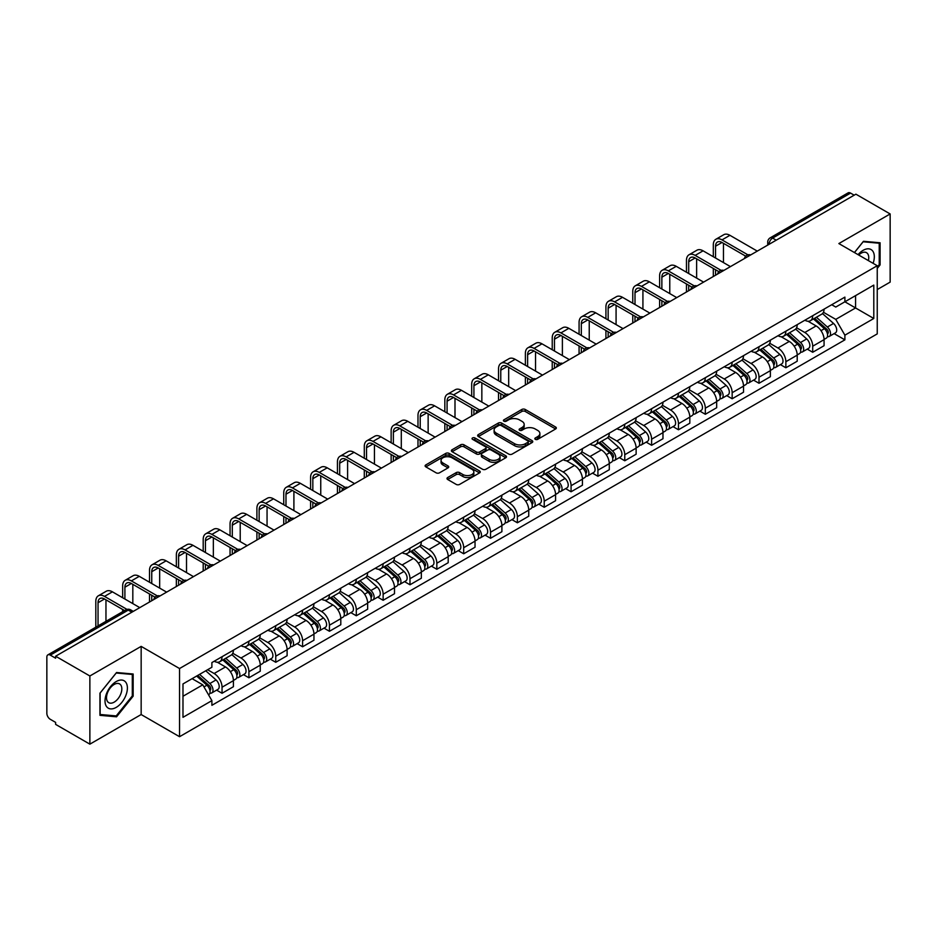 <?xml version="1.0" encoding="UTF-8"?>
<svg xmlns="http://www.w3.org/2000/svg" width="937" height="937" viewBox="0 0 937 937"><rect width="100%" height="100%" fill="white"/><g stroke="black" fill="none" stroke-linecap="round" stroke-linejoin="round"><path stroke-width="1.41" d="M535.32 439.336A1.675 0.96 0 0 0 537.686 439.336L555.641 428.97A2.389 1.382 0 0 0 556.332 427.998A2.389 1.382 0 0 0 555.641 427.026L525.235 409.469A2.389 1.382 0 0 0 521.85 409.469L503.907 419.835A1.675 0.96 0 0 0 503.415 420.514A1.675 0.96 0 0 0 503.907 421.193A1.675 0.96 0 0 0 506.273 421.193L508.592 419.858A7.648 4.416 0 0 1 519.403 419.858L521.932 421.322A7.648 4.416 0 0 1 524.181 424.438A7.648 4.416 0 0 1 521.932 427.565L519.613 428.9A1.675 0.96 0 0 0 519.121 429.579A1.675 0.96 0 0 0 519.613 430.27A1.675 0.96 0 0 0 521.979 430.27L524.298 428.923A7.648 4.416 0 0 1 535.109 428.923L537.651 430.388A7.648 4.416 0 0 1 539.888 433.515A7.648 4.416 0 0 1 537.651 436.63L535.32 437.977A1.675 0.96 0 0 0 534.84 438.657A1.675 0.96 0 0 0 535.32 439.336L535.32 437.977M447.687 477.542A2.389 1.382 0 0 0 446.996 478.514A2.389 1.382 0 0 0 447.687 479.498L456.225 484.417A2.389 1.382 0 0 0 459.598 484.417L479.533 472.916A2.389 1.382 0 0 0 480.236 471.932A2.389 1.382 0 0 0 479.533 470.96L449.128 453.403A2.389 1.382 0 0 0 445.754 453.403L425.82 464.916A2.389 1.382 0 0 0 425.117 465.888A2.389 1.382 0 0 0 425.82 466.86L436.115 472.81A2.389 1.382 0 0 0 439.5 472.81L448.027 467.891A2.389 1.382 0 0 0 448.729 466.919A2.389 1.382 0 0 0 448.027 465.935L442.92 462.983A6.395 3.689 0 0 1 441.046 460.383A6.395 3.689 0 0 1 444.993 456.975A6.395 3.689 0 0 1 451.962 457.771L471.979 469.332A6.395 3.689 0 0 1 473.853 471.932A6.395 3.689 0 0 1 469.905 475.34A6.395 3.689 0 0 1 462.937 474.544L459.598 472.623A2.389 1.382 0 0 0 456.225 472.623L447.687 477.542L447.687 479.498L456.225 474.602L456.225 472.623M179.541 668.538L141.159 646.378L89.87 675.987L55.623 656.216L855.903 194.182L890.15 213.952L838.861 243.561L877.243 265.721L179.541 668.538L179.541 736.705L877.243 333.888L877.243 265.721M508.756 454.094A2.389 1.382 0 0 0 512.141 454.094L532.075 442.58A2.389 1.382 0 0 0 532.766 441.608A2.389 1.382 0 0 0 532.075 440.624L501.67 423.079A2.389 1.382 0 0 0 498.285 423.079L478.35 434.581A2.389 1.382 0 0 0 477.647 435.553A2.389 1.382 0 0 0 478.35 436.537L508.756 454.094M473.197 439.699A1.675 0.96 0 0 1 474.895 439.933L474.895 437.942L505.804 455.792A2.389 1.382 0 0 1 506.507 456.776A2.389 1.382 0 0 1 505.804 457.748L485.87 469.25A2.389 1.382 0 0 1 482.496 469.25L452.079 451.704L460.617 446.808L460.617 444.817L452.079 449.748A2.389 1.382 0 0 0 451.388 450.72A2.389 1.382 0 0 0 452.079 451.704L452.079 449.748M460.617 446.808A2.389 1.382 0 0 1 463.991 446.808L463.991 444.817A2.389 1.382 0 0 0 460.617 444.817M463.991 444.817L476.324 451.939A2.389 1.382 0 0 0 479.709 451.939L485.366 448.671A2.389 1.382 0 0 0 486.057 447.699A2.389 1.382 0 0 0 485.366 446.726L472.529 439.312A1.675 0.96 0 0 1 472.037 438.633A1.675 0.96 0 0 1 473.068 437.743A1.675 0.96 0 0 1 474.895 437.942M89.87 675.987L89.87 744.154L55.623 724.383L55.623 722.392L50.293 719.311A4.872 2.811 -120 0 1 46.85 713.35L46.85 657.106A4.872 2.811 -120 0 1 47.857 654.881L125.816 609.87A4.872 2.811 60 0 1 128.252 610.116L50.293 655.127A4.872 2.811 -120 0 0 47.857 654.881M877.243 289.568L890.15 282.119L890.15 213.952M89.87 744.154L141.159 714.544L179.541 736.705M55.623 656.216L55.623 658.207L50.293 655.127M776.223 240.188L772.603 238.103A4.872 2.811 60 0 0 770.167 237.857L848.137 192.846A4.872 2.811 60 0 1 850.562 193.092L772.603 238.103A4.872 2.811 120 0 0 769.16 244.065L769.16 244.264M854.181 195.177L850.562 193.092M812.707 315.699A11.197 6.465 60 0 1 810.388 320.723L821.749 314.164A11.197 6.465 -120 0 0 824.068 309.14M796.579 327.763L804.789 332.494A11.197 6.465 60 0 1 812.707 346.21L824.068 339.651A11.197 6.465 -120 0 0 816.15 325.935L808.01 321.239M824.068 339.651L824.068 345.706L812.707 352.265L807.261 349.126M810.388 320.723A11.197 6.465 60 0 1 804.871 320.22M812.707 346.21L812.707 352.265M785.85 331.206A11.197 6.465 60 0 1 783.543 336.231L794.892 329.672A11.197 6.465 -120 0 0 797.211 324.647M780.416 364.622L785.862 367.772L797.211 361.213L797.211 355.146A11.197 6.465 -120 0 0 789.294 341.443L781.165 336.746M783.543 336.231A11.197 6.465 60 0 1 778.026 335.727M769.734 343.258L777.944 347.99A11.197 6.465 60 0 1 785.862 361.705L785.862 367.772M759.005 346.702A11.197 6.465 60 0 1 756.686 351.726L768.047 345.167A11.197 6.465 -120 0 0 770.366 340.143M753.559 380.129L759.005 383.268L770.366 376.709L770.366 370.654A11.197 6.465 -120 0 0 762.449 356.938L754.32 352.242M756.686 351.726A11.197 6.465 60 0 1 751.181 351.223M742.889 358.754L751.087 363.497A11.197 6.465 60 0 1 759.005 377.213L759.005 383.268M732.16 362.209A11.197 6.465 60 0 1 729.841 367.234L741.202 360.675A11.197 6.465 -120 0 0 743.521 355.65M726.714 395.625L732.16 398.764L743.521 392.216L743.521 386.149A11.197 6.465 -120 0 0 735.604 372.434L727.475 367.749M729.841 367.234A11.197 6.465 60 0 1 724.324 366.718M716.044 374.261L724.242 378.993A11.197 6.465 60 0 1 732.16 392.708L732.16 398.764M705.315 377.705A11.197 6.465 60 0 1 702.996 382.729L714.357 376.17A11.197 6.465 -120 0 0 716.676 371.146M699.869 411.12L705.315 414.271L716.676 407.712L716.676 401.645A11.197 6.465 -120 0 0 708.759 387.941L700.63 383.245M702.996 382.729A11.197 6.465 60 0 1 697.479 382.226M689.187 389.757L697.397 394.5A11.197 6.465 60 0 1 705.315 408.204L705.315 414.271M678.458 393.2A11.197 6.465 60 0 1 676.151 398.225L687.5 391.678A11.197 6.465 -120 0 0 689.819 386.641M673.024 426.628L678.47 429.767L689.819 423.208L689.819 417.152A11.197 6.465 -120 0 0 681.902 403.437L673.773 398.74M676.151 398.225A11.197 6.465 60 0 1 670.634 397.721M662.342 405.264L670.552 409.996A11.197 6.465 60 0 1 678.47 423.711L678.47 429.767M651.613 408.708A11.197 6.465 60 0 1 649.294 413.732L660.655 407.173A11.197 6.465 -120 0 0 662.974 402.149M646.167 442.123L651.613 445.274L662.974 438.715L662.974 432.648A11.197 6.465 -120 0 0 655.057 418.944L646.928 414.248M649.294 413.732A11.197 6.465 60 0 1 643.789 413.229M635.497 420.76L643.696 425.492A11.197 6.465 60 0 1 651.613 439.207L651.613 445.274M624.768 424.203A11.197 6.465 60 0 1 622.449 429.228L633.81 422.669A11.197 6.465 -120 0 0 636.129 417.644M619.322 457.631L624.768 460.77L636.129 454.211L636.129 448.155A11.197 6.465 -120 0 0 628.212 434.44L620.083 429.743M622.449 429.228A11.197 6.465 60 0 1 616.933 428.724M608.652 436.267L616.851 440.999A11.197 6.465 60 0 1 624.768 454.714L624.768 460.77M597.923 439.711A11.197 6.465 60 0 1 595.604 444.735L606.965 438.176A11.197 6.465 -120 0 0 609.284 433.152M592.477 473.126L597.923 476.277L609.284 469.718L609.284 463.651A11.197 6.465 -120 0 0 601.367 449.936L593.238 445.251M595.604 444.735A11.197 6.465 60 0 1 590.087 444.232M581.795 451.763L590.005 456.495A11.197 6.465 60 0 1 597.923 470.21L597.923 476.277M571.078 455.206A11.197 6.465 60 0 1 568.759 460.231L580.108 453.672A11.197 6.465 -120 0 0 582.427 448.647M565.632 488.634L571.078 491.773L582.427 485.214L582.427 479.158A11.197 6.465 -120 0 0 574.51 465.443L566.381 460.746M568.759 460.231A11.197 6.465 60 0 1 563.242 459.727M554.95 467.258L563.16 472.002A11.197 6.465 60 0 1 571.078 485.706L571.078 491.773M544.221 470.702A11.197 6.465 60 0 1 541.902 475.738L553.263 469.179A11.197 6.465 -120 0 0 555.582 464.155M538.775 504.129L544.221 507.268L555.582 500.709L555.582 494.654A11.197 6.465 -120 0 0 547.665 480.939L539.536 476.242M541.902 475.738A11.197 6.465 60 0 1 536.397 475.223M528.105 482.766L536.304 487.498A11.197 6.465 60 0 1 544.221 501.213L544.221 507.268M517.376 486.209A11.197 6.465 60 0 1 515.057 491.234L526.418 484.675A11.197 6.465 -120 0 0 528.737 479.65M511.93 519.625L517.376 522.776L528.737 516.217L528.737 510.15A11.197 6.465 -120 0 0 520.82 496.446L512.691 491.749M515.057 491.234A11.197 6.465 60 0 1 509.552 490.73M501.26 498.261L509.459 503.005A11.197 6.465 60 0 1 517.376 516.709L517.376 522.776M490.531 501.705A11.197 6.465 60 0 1 488.212 506.73L499.573 500.171A11.197 6.465 -120 0 0 501.892 495.146M485.085 535.132L490.531 538.271L501.892 531.712L501.892 525.657A11.197 6.465 -120 0 0 493.975 511.942L485.846 507.245M488.212 506.73A11.197 6.465 60 0 1 482.696 506.226M474.403 513.769L482.614 518.501A11.197 6.465 60 0 1 490.531 532.216L490.531 538.271M463.686 517.212A11.197 6.465 60 0 1 461.367 522.237L472.716 515.678A11.197 6.465 -120 0 0 475.036 510.653M458.24 550.628L463.686 553.779L475.036 547.22L475.036 541.153A11.197 6.465 -120 0 0 467.118 527.437L458.989 522.752M461.367 522.237A11.197 6.465 60 0 1 455.85 521.733M447.558 529.264L455.769 533.996A11.197 6.465 60 0 1 463.686 547.712L463.686 553.779M436.829 532.708A11.197 6.465 60 0 1 434.51 537.733L445.871 531.174A11.197 6.465 -120 0 0 448.191 526.149M431.383 566.135L436.829 569.274L448.191 562.715L448.191 556.66A11.197 6.465 -120 0 0 440.273 542.945L432.144 538.248M434.51 537.733A11.197 6.465 60 0 1 429.005 537.229M420.713 544.76L428.912 549.504A11.197 6.465 60 0 1 436.829 563.219L436.829 569.274M409.984 548.215A11.197 6.465 60 0 1 407.665 553.24L419.026 546.681A11.197 6.465 -120 0 0 421.345 541.656M404.538 581.631L409.984 584.77L421.345 578.223L421.345 572.156A11.197 6.465 -120 0 0 413.428 558.44L405.299 553.755M407.665 553.24A11.197 6.465 60 0 1 402.16 552.725M393.868 560.267L402.067 564.999A11.197 6.465 60 0 1 409.984 578.715L409.984 584.77M383.139 563.711A11.197 6.465 60 0 1 380.82 568.736L392.181 562.177A11.197 6.465 -120 0 0 394.5 557.152M377.693 597.127L383.139 600.277L394.5 593.718L394.5 587.651A11.197 6.465 -120 0 0 386.583 573.948L378.454 569.251M380.82 568.736A11.197 6.465 60 0 1 375.304 568.232M367.011 575.763L375.222 580.507A11.197 6.465 60 0 1 383.139 594.21L383.139 600.277M356.294 579.207A11.197 6.465 60 0 1 353.975 584.231L365.325 577.684A11.197 6.465 -120 0 0 367.644 572.648M350.848 612.634L356.294 615.773L367.644 609.214L367.644 603.159A11.197 6.465 -120 0 0 359.726 589.443L351.598 584.747M353.975 584.231A11.197 6.465 60 0 1 348.459 583.728M340.166 591.27L348.377 596.002A11.197 6.465 60 0 1 356.294 609.718L356.294 615.773M329.437 594.714A11.197 6.465 60 0 1 327.118 599.739L338.48 593.18A11.197 6.465 -120 0 0 340.799 588.155M323.991 628.13L329.437 631.28L340.799 624.721L340.799 618.654A11.197 6.465 -120 0 0 332.881 604.951L324.752 600.254M327.118 599.739A11.197 6.465 60 0 1 321.614 599.235M313.321 606.766L321.52 611.498A11.197 6.465 60 0 1 329.437 625.213L329.437 631.28M302.592 610.21A11.197 6.465 60 0 1 300.273 615.234L311.634 608.675A11.197 6.465 -120 0 0 313.954 603.651M297.146 643.637L302.592 646.776L313.954 640.217L313.954 634.162A11.197 6.465 -120 0 0 306.036 620.446L297.907 615.75M300.273 615.234A11.197 6.465 60 0 1 294.768 614.731M286.476 622.262L294.675 627.005A11.197 6.465 60 0 1 302.592 640.721L302.592 646.776M275.747 625.717A11.197 6.465 60 0 1 273.428 630.742L284.789 624.183A11.197 6.465 -120 0 0 287.109 619.158M270.301 659.133L275.747 662.283L287.109 655.724L287.109 649.657A11.197 6.465 -120 0 0 279.191 635.942L271.062 631.257M273.428 630.742A11.197 6.465 60 0 1 267.912 630.238M259.631 637.769L267.83 642.501A11.197 6.465 60 0 1 275.747 656.216L275.747 662.283M248.902 641.213A11.197 6.465 60 0 1 246.583 646.237L257.933 639.678A11.197 6.465 -120 0 0 260.252 634.654M243.456 674.628L248.902 677.779L260.252 671.22L260.252 665.165A11.197 6.465 -120 0 0 252.334 651.449L244.206 646.753M246.583 646.237A11.197 6.465 60 0 1 241.067 645.734M232.774 653.265L240.985 658.008A11.197 6.465 60 0 1 248.902 671.712L248.902 677.779M222.046 656.708A11.197 6.465 60 0 1 219.726 661.745L231.088 655.186A11.197 6.465 -120 0 0 233.407 650.161M216.599 690.136L222.046 693.275L233.407 686.716L233.407 680.66A11.197 6.465 -120 0 0 225.489 666.945L217.361 662.248M219.726 661.745A11.197 6.465 60 0 1 214.222 661.229M207.592 669.732L214.128 673.504A11.197 6.465 60 0 1 222.046 687.219L222.046 693.275M831.716 304.724L835.769 307.055L873.799 285.094L855.563 295.635L855.563 307.957L835.769 319.376L823.436 312.255M182.984 696.261L202.779 684.83L211.891 700.63L182.984 717.32L182.984 683.94L211.891 667.249L211.891 662.576L844.893 297.123L844.893 301.796L873.799 318.486L844.893 335.177L835.769 319.376M873.799 285.094L873.799 318.486M211.891 700.63L211.891 705.303L844.893 339.85L844.893 335.177M877.243 268.45L880.077 264.925L880.077 242.777L863.469 241.289L854.427 252.545M141.159 646.378L141.159 714.544M99.943 715.329L116.551 716.817L133.159 696.156L133.159 674.008L116.551 672.52L99.943 693.181L99.943 715.329M202.779 684.83L192.108 678.669M834.106 333.619L844.893 339.85M879.222 264.421L880.077 264.925M114.794 715.798L116.551 716.817M132.304 695.652L133.159 696.156M535.987 439.57L537.651 438.621A7.648 4.416 0 0 0 539.888 435.494L539.888 433.515M524.181 424.438L524.181 426.429A7.648 4.416 0 0 1 521.932 429.544L520.281 430.505M555.606 428.994L525.235 411.46A2.389 1.382 0 0 0 521.85 411.46L504.574 421.427M532.04 442.604L501.67 425.058A2.389 1.382 0 0 0 498.285 425.058L478.385 436.548M527.847 442.287A1.675 0.96 0 0 0 528.339 441.608A1.675 0.96 0 0 0 527.847 440.917L501.154 425.515A1.675 0.96 0 0 0 498.789 425.515L496.341 426.921A7.648 4.416 0 0 0 494.104 430.048A7.648 4.416 0 0 0 496.341 433.163L514.589 443.705A7.648 4.416 0 0 0 525.399 443.705L527.847 442.287L527.847 444.279A1.675 0.96 0 0 0 528.339 443.588L528.339 441.608M494.104 430.048L494.104 432.039A7.648 4.416 0 0 0 496.341 435.155L496.341 433.163M527.847 444.279L525.399 445.684A7.648 4.416 0 0 1 514.589 445.684L496.341 435.155M463.991 446.808L476.324 453.93A2.389 1.382 0 0 0 479.709 453.93L485.366 450.662A2.389 1.382 0 0 0 486.057 449.69L486.057 447.699M474.895 439.933L505.769 457.76M489.126 459.329A6.395 3.689 0 0 0 496.083 460.126A6.395 3.689 0 0 0 500.03 456.717A6.395 3.689 0 0 0 498.156 454.117L491.105 450.041A2.389 1.382 0 0 0 487.732 450.041L482.063 453.309A2.389 1.382 0 0 0 481.372 454.281A2.389 1.382 0 0 0 482.063 455.253L489.126 459.329L489.126 461.32A6.395 3.689 0 0 0 496.083 462.117A6.395 3.689 0 0 0 500.03 458.708L500.03 456.717M481.372 454.281L481.372 456.272A2.389 1.382 0 0 0 482.063 457.244L482.063 455.253M489.126 461.32L482.063 457.244M473.853 471.932L473.853 473.923A6.395 3.689 0 0 1 469.905 477.331A6.395 3.689 0 0 1 462.937 476.535L459.598 474.602A2.389 1.382 0 0 0 456.225 474.602M441.046 460.383L441.046 462.363A6.395 3.689 0 0 0 442.92 464.975L442.92 462.983M448.027 465.935L448.027 467.891L442.92 464.975M479.498 472.927L449.128 455.394A2.389 1.382 0 0 0 445.754 455.394L425.843 466.884M813.48 318.943L824.419 328.7A6.09 3.514 60 0 1 826.329 338.116L824.056 339.428M813.773 319.201L818.915 322.176M814.581 318.299L826.762 329.168A2.916 1.687 60 0 1 827.676 333.677A2.916 1.687 60 0 1 827.406 333.783M816.408 317.256L827.348 327.013A6.09 3.514 60 0 1 829.257 336.418A6.09 3.514 60 0 1 827.418 336.617M822.51 313.59L833.543 323.441A6.09 3.514 60 0 1 835.453 332.846L829.257 336.418M715.552 258.026L715.552 246.197A9.124 5.271 60 0 1 717.437 242.015A9.124 5.271 60 0 1 722.005 242.472L745.711 256.164M757.283 251.116L729.923 235.316A12.286 7.098 -120 0 0 723.774 234.707L715.856 239.275A12.286 7.098 -120 0 0 713.315 244.908L713.315 256.726M747.937 254.864L722.005 239.884A12.286 7.098 -120 0 0 715.856 239.275M713.315 268.45L713.315 276.509M715.552 275.209L715.552 269.751M723.469 262.594L723.469 243.315M786.635 334.439L797.574 344.207A6.09 3.514 60 0 1 799.484 353.612L797.211 354.924M786.928 334.696L792.07 337.671M787.736 333.806L799.905 344.664A2.916 1.687 60 0 1 800.83 349.185A2.916 1.687 60 0 1 800.561 349.29M789.563 332.752L800.503 342.509A6.09 3.514 60 0 1 802.412 351.925A6.09 3.514 60 0 1 800.573 352.113M795.654 329.086L806.698 338.936A6.09 3.514 60 0 1 808.608 348.341L802.412 351.925M759.79 349.946L770.729 359.703A6.09 3.514 60 0 1 772.638 369.108L770.366 370.42M760.071 350.204L765.224 353.179M760.891 349.302L773.06 360.171A2.916 1.687 60 0 1 773.974 364.68A2.916 1.687 60 0 1 773.716 364.786M762.706 348.248L773.646 358.016A6.09 3.514 60 0 1 775.555 367.421A6.09 3.514 60 0 1 773.728 367.62M768.808 344.593L779.842 354.432A6.09 3.514 60 0 1 781.751 363.849L775.555 367.421M873.108 263.332A15.824 9.136 120 0 0 872.815 251.186A15.824 9.136 120 0 0 858.058 254.653M868.376 260.603A10.834 6.254 120 0 0 867.721 253.81A10.834 6.254 120 0 0 866.514 252.685A10.834 6.254 120 0 0 858.714 255.028M854.462 252.568L863.129 241.781L879.222 243.222L879.222 264.679L877.243 267.139M878.156 242.601L879.222 243.222M125.898 682.417A15.824 9.136 120 0 0 110.613 686.516A15.824 9.136 120 0 0 106.513 706.521A15.824 9.136 120 0 0 121.798 702.434A15.824 9.136 120 0 0 125.898 682.417M120.803 685.041A10.834 6.254 120 0 0 119.585 683.916A10.834 6.254 120 0 0 109.512 688.976A10.834 6.254 120 0 0 107.532 701.544A10.834 6.254 120 0 0 108.751 702.68A10.834 6.254 120 0 0 118.835 697.62A10.834 6.254 120 0 0 120.803 685.041M116.211 715.927L100.118 714.486L100.118 693.029L116.211 673.012L132.304 674.453L132.304 695.91L116.211 715.927M131.227 673.832L132.304 674.453M688.707 273.522L688.707 261.704A9.124 5.271 60 0 1 690.592 257.523A9.124 5.271 60 0 1 695.16 257.968L718.866 271.66M730.438 266.612L703.078 250.823A12.286 7.098 -120 0 0 696.929 250.214L689.011 254.782A12.286 7.098 -120 0 0 686.47 260.404L686.47 272.234M721.092 270.36L695.16 255.391A12.286 7.098 -120 0 0 689.011 254.782M686.47 283.958L686.47 292.004M688.707 290.716L688.707 285.246M696.624 278.09L696.624 258.811M661.862 289.018L661.862 277.2A9.124 5.271 60 0 1 663.747 273.018A9.124 5.271 60 0 1 668.315 273.475L692.021 287.167M703.593 282.119L676.233 266.319A12.286 7.098 -120 0 0 670.084 265.71L662.166 270.278A12.286 7.098 -120 0 0 659.625 275.911L659.625 287.729M694.247 285.867L668.315 270.887A12.286 7.098 -120 0 0 662.166 270.278M659.625 299.453L659.625 307.5M661.862 306.212L661.862 300.754M669.768 293.597L669.768 274.318M732.933 365.442L743.873 375.21A6.09 3.514 60 0 1 745.782 384.615L743.521 385.927M733.226 365.699L738.379 368.674M734.046 364.809L746.215 375.667A2.916 1.687 60 0 1 747.129 380.188A2.916 1.687 60 0 1 746.859 380.293M735.861 363.755L746.801 373.512A6.09 3.514 60 0 1 748.71 382.928A6.09 3.514 60 0 1 746.871 383.116M741.963 360.089L752.997 369.939A6.09 3.514 60 0 1 754.906 379.344L748.71 382.928M706.088 380.937L717.028 390.706A6.09 3.514 60 0 1 718.937 400.111L716.664 401.423M706.381 381.207L711.523 384.17M707.189 380.305L719.37 391.174A2.916 1.687 60 0 1 720.284 395.683A2.916 1.687 60 0 1 720.014 395.789M709.016 379.251L719.956 389.019A6.09 3.514 60 0 1 721.865 398.424A6.09 3.514 60 0 1 720.026 398.623M715.118 375.596L726.152 385.435A6.09 3.514 60 0 1 728.061 394.852L721.865 398.424M679.243 396.445L690.182 406.201A6.09 3.514 60 0 1 692.092 415.618L689.819 416.93M679.536 396.702L684.678 399.677M680.344 395.801L692.513 406.67A2.916 1.687 60 0 1 693.439 411.191A2.916 1.687 60 0 1 693.169 411.296M682.171 394.758L693.111 404.515A6.09 3.514 60 0 1 695.02 413.92A6.09 3.514 60 0 1 693.181 414.119M688.262 391.092L699.307 400.942A6.09 3.514 60 0 1 701.216 410.347L695.02 413.92M635.005 304.525L635.005 292.695A9.124 5.271 60 0 1 636.902 288.526A9.124 5.271 60 0 1 641.458 288.971L665.176 302.663M676.748 297.615L649.376 281.814A12.286 7.098 -120 0 0 643.239 281.205L635.321 285.785A12.286 7.098 -120 0 0 632.768 291.407L632.768 303.237M667.39 301.363L641.458 286.394A12.286 7.098 -120 0 0 635.321 285.785M632.768 314.961L632.768 323.007M635.005 321.707L635.005 316.249M642.923 309.093L642.923 289.814M608.16 320.021L608.16 308.203A9.124 5.271 60 0 1 610.046 304.021A9.124 5.271 60 0 1 614.613 304.478L638.32 318.158M649.891 313.122L622.531 297.322A12.286 7.098 -120 0 0 616.382 296.713L608.464 301.281A12.286 7.098 -120 0 0 605.923 306.903L605.923 318.732M640.545 316.858L614.613 301.89A12.286 7.098 -120 0 0 608.464 301.281M605.923 330.456L605.923 338.503M608.16 337.215L608.16 331.745M616.077 324.6L616.077 305.321M581.315 335.528L581.315 323.698A9.124 5.271 60 0 1 583.201 319.517A9.124 5.271 60 0 1 587.768 319.974L611.474 333.666M623.046 328.618L595.686 312.817A12.286 7.098 -120 0 0 589.537 312.208L581.619 316.788A12.286 7.098 -120 0 0 579.078 322.41L579.078 334.228M613.7 332.366L587.768 317.385A12.286 7.098 -120 0 0 581.619 316.788M579.078 345.952L579.078 354.01M581.315 352.71L581.315 347.252M589.232 340.096L589.232 320.817M652.398 411.94L663.337 421.709A6.09 3.514 60 0 1 665.247 431.114L662.974 432.425M652.679 412.198L657.833 415.173M653.499 411.308L665.668 422.165A2.916 1.687 60 0 1 666.582 426.686A2.916 1.687 60 0 1 666.324 426.792M655.314 410.254L666.254 420.022A6.09 3.514 60 0 1 668.175 429.427A6.09 3.514 60 0 1 666.336 429.626M661.417 406.588L672.45 416.438A6.09 3.514 60 0 1 674.359 425.843L668.175 429.427M554.47 351.024L554.47 339.206A9.124 5.271 60 0 1 556.355 335.024A9.124 5.271 60 0 1 560.923 335.469L584.629 349.161M596.201 344.125L568.841 328.325A12.286 7.098 -120 0 0 562.692 327.716L554.774 332.284A12.286 7.098 -120 0 0 552.233 337.906L552.233 349.735M586.855 347.861L560.923 332.893A12.286 7.098 -120 0 0 554.774 332.284M552.233 361.459L552.233 369.506M554.47 368.218L554.47 362.748M562.387 355.591L562.387 336.324M625.541 427.448L636.481 437.204A6.09 3.514 60 0 1 638.39 446.621L636.129 447.921M625.834 427.705L630.988 430.68M626.654 426.803L638.823 437.673A2.916 1.687 60 0 1 639.737 442.182A2.916 1.687 60 0 1 639.467 442.287M628.469 425.749L639.409 435.518A6.09 3.514 60 0 1 641.318 444.923A6.09 3.514 60 0 1 639.479 445.122M634.572 422.095L645.605 431.945A6.09 3.514 60 0 1 647.514 441.35L641.318 444.923M527.613 366.531L527.613 354.701A9.124 5.271 60 0 1 529.51 350.52A9.124 5.271 60 0 1 534.067 350.977L557.784 364.669M569.356 359.621L541.984 343.82A12.286 7.098 -120 0 0 535.847 343.211L527.929 347.779A12.286 7.098 -120 0 0 525.376 353.413L525.376 365.231M559.998 363.369L534.067 348.388A12.286 7.098 -120 0 0 527.929 347.779M525.376 376.955L525.376 385.002M527.613 383.713L527.613 378.255M535.531 371.099L535.531 351.82M598.696 442.943L609.636 452.712A6.09 3.514 60 0 1 611.545 462.117L609.273 463.428M598.989 443.201L604.131 446.176M599.797 442.311L611.978 453.168A2.916 1.687 60 0 1 612.892 457.689A2.916 1.687 60 0 1 612.622 457.795M601.624 441.257L612.564 451.013A6.09 3.514 60 0 1 614.473 460.43A6.09 3.514 60 0 1 612.634 460.617M607.726 437.591L618.76 447.441A6.09 3.514 60 0 1 620.669 456.846L614.473 460.43M500.768 382.027L500.768 370.197A9.124 5.271 60 0 1 502.654 366.027A9.124 5.271 60 0 1 507.222 366.472L530.928 380.164M542.5 375.116L515.139 359.316A12.286 7.098 -120 0 0 508.99 358.719L501.072 363.287A12.286 7.098 -120 0 0 498.531 368.909L498.531 380.738M533.153 378.864L507.222 363.896A12.286 7.098 -120 0 0 501.072 363.287M498.531 392.462L498.531 400.509M500.768 399.221L500.768 393.751M508.686 386.594L508.686 367.316M571.851 458.451L582.791 468.207A6.09 3.514 60 0 1 584.7 477.612L582.427 478.924M572.144 458.708L577.286 461.672M572.952 457.806L585.121 468.676A2.916 1.687 60 0 1 586.047 473.185A2.916 1.687 60 0 1 585.777 473.29M574.779 456.752L585.719 466.521A6.09 3.514 60 0 1 587.628 475.926A6.09 3.514 60 0 1 585.789 476.125M580.87 453.098L591.915 462.937A6.09 3.514 60 0 1 593.824 472.353L587.628 475.926M473.923 397.522L473.923 385.704A9.124 5.271 60 0 1 475.809 381.523A9.124 5.271 60 0 1 480.376 381.98L504.083 395.66M515.655 390.624L488.294 374.823A12.286 7.098 -120 0 0 482.145 374.214L474.227 378.782A12.286 7.098 -120 0 0 471.686 384.416L471.686 396.234M506.308 394.36L480.376 379.391A12.286 7.098 -120 0 0 474.227 378.782M471.686 407.958L471.686 416.005M473.923 414.716L473.923 409.246M481.841 402.102L481.841 382.823M545.006 473.946L555.946 483.703A6.09 3.514 60 0 1 557.855 493.12L555.582 494.431M545.287 474.204L550.441 477.179M546.107 473.314L558.276 484.171A2.916 1.687 60 0 1 559.19 488.692A2.916 1.687 60 0 1 558.932 488.798M547.922 472.26L558.862 482.016A6.09 3.514 60 0 1 560.783 491.433A6.09 3.514 60 0 1 558.944 491.62M554.025 468.594L565.058 478.444A6.09 3.514 60 0 1 566.979 487.849L560.783 491.433M447.078 413.03L447.078 401.2A9.124 5.271 60 0 1 448.964 397.03A9.124 5.271 60 0 1 453.531 397.475L477.238 411.167M488.809 406.119L461.449 390.319A12.286 7.098 -120 0 0 455.3 389.71L447.382 394.29A12.286 7.098 -120 0 0 444.841 399.912L444.841 411.73M479.463 409.867L453.531 394.899A12.286 7.098 -120 0 0 447.382 394.29M444.841 423.465L444.841 431.512M447.078 430.212L447.078 424.754M454.995 417.597L454.995 398.319M518.149 489.442L529.089 499.21A6.09 3.514 60 0 1 530.998 508.615L528.737 509.927M518.442 489.7L523.596 492.675M519.262 488.809L531.431 499.667A2.916 1.687 60 0 1 532.345 504.188A2.916 1.687 60 0 1 532.075 504.293M521.077 487.755L532.017 497.524A6.09 3.514 60 0 1 533.926 506.929A6.09 3.514 60 0 1 532.087 507.128M527.18 484.089L538.213 493.94A6.09 3.514 60 0 1 540.122 503.356L533.926 506.929M420.221 428.525L420.221 416.707A9.124 5.271 60 0 1 422.118 412.526A9.124 5.271 60 0 1 426.675 412.983L450.392 426.663M461.964 421.627L434.592 405.826A12.286 7.098 -120 0 0 428.455 405.217L420.537 409.785A12.286 7.098 -120 0 0 417.984 415.407L417.984 427.237M452.606 425.363L426.675 410.394A12.286 7.098 -120 0 0 420.537 409.785M417.984 438.961L417.984 447.008M420.221 445.719L420.221 440.249M428.139 433.093L428.139 413.826M491.304 504.949L502.244 514.706A6.09 3.514 60 0 1 504.153 524.123L501.881 525.434M491.597 505.207L496.751 508.182M492.405 504.305L504.586 515.174A2.916 1.687 60 0 1 505.5 519.684A2.916 1.687 60 0 1 505.23 519.789M494.232 503.263L505.172 513.019A6.09 3.514 60 0 1 507.081 522.424A6.09 3.514 60 0 1 505.242 522.623M500.335 499.597L511.368 509.447A6.09 3.514 60 0 1 513.277 518.852L507.081 522.424M393.376 444.033L393.376 432.203A9.124 5.271 60 0 1 395.273 428.022A9.124 5.271 60 0 1 399.83 428.478L423.536 442.17M435.108 437.122L407.747 421.322A12.286 7.098 -120 0 0 401.598 420.713L393.681 425.281A12.286 7.098 -120 0 0 391.139 430.915L391.139 442.732M425.761 440.87L399.83 425.89A12.286 7.098 -120 0 0 393.681 425.281M391.139 454.457L391.139 462.515M393.376 461.215L393.376 455.757M401.294 448.6L401.294 429.322M464.459 520.445L475.399 530.213A6.09 3.514 60 0 1 477.308 539.618L475.036 540.93M464.752 520.703L469.894 523.678M465.56 519.812L477.729 530.67A2.916 1.687 60 0 1 478.655 535.191A2.916 1.687 60 0 1 478.385 535.296M467.387 518.758L478.327 528.515A6.09 3.514 60 0 1 480.236 537.932A6.09 3.514 60 0 1 478.397 538.119M473.478 515.092L484.523 524.943A6.09 3.514 60 0 1 486.432 534.348L480.236 537.932M366.531 459.528L366.531 447.71A9.124 5.271 60 0 1 368.417 443.529A9.124 5.271 60 0 1 372.985 443.974L396.691 457.666M408.263 452.618L380.902 436.829A12.286 7.098 -120 0 0 374.753 436.22L366.835 440.788A12.286 7.098 -120 0 0 364.294 446.41L364.294 458.24M398.916 456.366L372.985 441.397A12.286 7.098 -120 0 0 366.835 440.788M364.294 469.964L364.294 478.011M366.531 476.722L366.531 471.252M374.449 464.096L374.449 444.817M437.614 535.952L448.554 545.709A6.09 3.514 60 0 1 450.463 555.114L448.191 556.426M437.895 536.21L443.049 539.185M438.715 535.308L450.884 546.177A2.916 1.687 60 0 1 451.798 550.687A2.916 1.687 60 0 1 451.54 550.792M440.531 534.254L451.47 544.022A6.09 3.514 60 0 1 453.391 553.427A6.09 3.514 60 0 1 451.552 553.626M446.633 530.6L457.666 540.438A6.09 3.514 60 0 1 459.587 549.855L453.391 553.427M339.686 475.024L339.686 463.206A9.124 5.271 60 0 1 341.572 459.025A9.124 5.271 60 0 1 346.14 459.481L369.846 473.173M381.418 468.125L354.057 452.325A12.286 7.098 -120 0 0 347.908 451.716L339.99 456.284A12.286 7.098 -120 0 0 337.449 461.918L337.449 473.735M372.071 471.861L346.14 456.893A12.286 7.098 -120 0 0 339.99 456.284M337.449 485.46L337.449 493.506M339.686 492.218L339.686 486.748M347.604 479.603L347.604 460.325M410.757 551.448L421.697 561.216A6.09 3.514 60 0 1 423.618 570.621L421.345 571.933M411.05 551.706L416.204 554.681M411.87 550.815L424.039 561.673A2.916 1.687 60 0 1 424.953 566.194A2.916 1.687 60 0 1 424.684 566.299M413.685 549.761L424.625 559.518A6.09 3.514 60 0 1 426.534 568.935A6.09 3.514 60 0 1 424.695 569.122M419.788 546.095L430.821 555.946A6.09 3.514 60 0 1 432.73 565.351L426.534 568.935M312.829 490.531L312.829 478.702A9.124 5.271 60 0 1 314.727 474.532A9.124 5.271 60 0 1 319.283 474.977L343.001 488.669M354.573 483.621L327.2 467.821A12.286 7.098 -120 0 0 321.063 467.212L313.145 471.791A12.286 7.098 -120 0 0 310.592 477.413L310.592 489.243M345.214 487.369L319.283 472.4A12.286 7.098 -120 0 0 313.145 471.791M310.592 500.967L310.592 509.014M312.829 507.713L312.829 502.255M320.747 495.099L320.747 475.82M383.912 566.944L394.852 576.712A6.09 3.514 60 0 1 396.761 586.117L394.489 587.429M384.205 567.213L389.359 570.176M385.013 566.311L397.194 577.169A2.916 1.687 60 0 1 398.108 581.69A2.916 1.687 60 0 1 397.838 581.795M386.84 565.257L397.78 575.025A6.09 3.514 60 0 1 399.689 584.43A6.09 3.514 60 0 1 397.85 584.629M392.943 561.603L403.976 571.441A6.09 3.514 60 0 1 405.885 580.858L399.689 584.43M285.984 506.027L285.984 494.209A9.124 5.271 60 0 1 287.882 490.028A9.124 5.271 60 0 1 292.438 490.484L316.144 504.165M327.716 499.128L300.355 483.328A12.286 7.098 -120 0 0 294.206 482.719L286.289 487.287A12.286 7.098 -120 0 0 283.747 492.909L283.747 504.738M318.369 502.864L292.438 487.896A12.286 7.098 -120 0 0 286.289 487.287M283.747 516.463L283.747 524.509M285.984 523.221L285.984 517.751M293.902 510.606L293.902 491.328M357.067 582.451L368.007 592.207A6.09 3.514 60 0 1 369.916 601.624L367.644 602.936M357.36 582.709L362.502 585.684M358.168 581.807L370.338 592.676A2.916 1.687 60 0 1 371.263 597.197A2.916 1.687 60 0 1 370.993 597.302M359.995 580.764L370.935 590.521A6.09 3.514 60 0 1 372.844 599.926A6.09 3.514 60 0 1 371.005 600.125M366.086 577.098L377.131 586.949A6.09 3.514 60 0 1 379.04 596.354L372.844 599.926M259.139 521.534L259.139 509.705A9.124 5.271 60 0 1 261.025 505.523A9.124 5.271 60 0 1 265.593 505.98L289.299 519.672M300.871 514.624L273.51 498.824A12.286 7.098 -120 0 0 267.361 498.215L259.444 502.782A12.286 7.098 -120 0 0 256.902 508.416L256.902 520.234M291.524 518.372L265.593 503.392A12.286 7.098 -120 0 0 259.444 502.782M256.902 531.958L256.902 540.017M259.139 538.716L259.139 533.258M267.057 526.102L267.057 506.823M330.222 597.947L341.162 607.715A6.09 3.514 60 0 1 343.071 617.12L340.799 618.432M330.503 598.204L335.657 601.179M331.323 597.314L343.492 608.172A2.916 1.687 60 0 1 344.406 612.693A2.916 1.687 60 0 1 344.148 612.798M333.139 596.26L344.078 606.028A6.09 3.514 60 0 1 345.999 615.433A6.09 3.514 60 0 1 344.16 615.632M339.241 592.594L350.274 602.444A6.09 3.514 60 0 1 352.195 611.849L345.999 615.433M232.294 537.03L232.294 525.212A9.124 5.271 60 0 1 234.18 521.031A9.124 5.271 60 0 1 238.748 521.476L262.454 535.168M274.026 530.131L246.665 514.331A12.286 7.098 -120 0 0 240.516 513.722L232.599 518.29A12.286 7.098 -120 0 0 230.057 523.912L230.057 535.741M264.679 533.867L238.748 518.899A12.286 7.098 -120 0 0 232.599 518.29M230.057 547.466L230.057 555.512M232.294 554.224L232.294 548.754M240.212 541.598L240.212 522.331M303.365 613.454L314.305 623.21A6.09 3.514 60 0 1 316.226 632.627L313.954 633.927M303.658 613.712L308.812 616.687M304.478 612.81L316.647 623.679A2.916 1.687 60 0 1 317.561 628.188A2.916 1.687 60 0 1 317.303 628.294M306.294 611.756L317.233 621.524A6.09 3.514 60 0 1 319.142 630.929A6.09 3.514 60 0 1 317.303 631.128M312.396 608.101L323.429 617.952A6.09 3.514 60 0 1 325.338 627.357L319.142 630.929M205.437 552.537L205.437 540.708A9.124 5.271 60 0 1 207.335 536.526A9.124 5.271 60 0 1 211.891 536.983L235.609 550.675M247.181 545.627L219.808 529.827A12.286 7.098 -120 0 0 213.671 529.218L205.753 533.785A12.286 7.098 -120 0 0 203.2 539.419L203.2 551.237M237.822 549.375L211.891 534.395A12.286 7.098 -120 0 0 205.753 533.785M203.2 562.961L203.2 571.008M205.437 569.719L205.437 564.261M213.355 557.105L213.355 537.826M276.52 628.95L287.46 638.718A6.09 3.514 60 0 1 289.369 648.123L287.097 649.435M276.813 629.207L281.967 632.182M277.621 628.317L289.802 639.175A2.916 1.687 60 0 1 290.716 643.696A2.916 1.687 60 0 1 290.447 643.801M279.449 627.263L290.388 637.019A6.09 3.514 60 0 1 292.297 646.436A6.09 3.514 60 0 1 290.458 646.624M285.551 623.597L296.584 633.447A6.09 3.514 60 0 1 298.493 642.852L292.297 646.436M178.592 568.033L178.592 556.203A9.124 5.271 60 0 1 180.49 552.034A9.124 5.271 60 0 1 185.046 552.479L208.764 566.171M220.324 561.122L192.963 545.322A12.286 7.098 -120 0 0 186.814 544.725L178.897 549.293A12.286 7.098 -120 0 0 176.355 554.915L176.355 566.744M210.977 564.87L185.046 549.902A12.286 7.098 -120 0 0 178.897 549.293M176.355 578.469L176.355 586.515M178.592 585.227L178.592 579.757M186.51 572.601L186.51 553.322M249.675 644.457L260.615 654.213A6.09 3.514 60 0 1 262.524 663.619L260.252 664.93M249.968 644.715L255.11 647.678M250.776 643.813L262.946 654.682A2.916 1.687 60 0 1 263.871 659.191A2.916 1.687 60 0 1 263.602 659.297M252.603 642.759L263.543 652.527A6.09 3.514 60 0 1 265.452 661.932A6.09 3.514 60 0 1 263.613 662.131M258.706 639.104L269.739 648.943A6.09 3.514 60 0 1 271.648 658.36L265.452 661.932M151.747 583.528L151.747 571.711A9.124 5.271 60 0 1 153.633 567.529A9.124 5.271 60 0 1 158.201 567.986L181.907 581.666M193.479 576.63L166.118 560.83A12.286 7.098 -120 0 0 159.969 560.221L152.052 564.788A12.286 7.098 -120 0 0 149.51 570.422L149.51 582.24M184.132 580.366L158.201 565.398A12.286 7.098 -120 0 0 152.052 564.788M149.51 593.964L149.51 602.011M151.747 600.722L151.747 595.253M159.665 588.108L159.665 568.829M222.83 659.953L233.77 669.709A6.09 3.514 60 0 1 235.679 679.126L233.407 680.438M223.111 660.21L228.265 663.185M223.931 659.32L236.101 670.178A2.916 1.687 60 0 1 237.026 674.699A2.916 1.687 60 0 1 236.756 674.804M225.747 658.266L236.698 668.022A6.09 3.514 60 0 1 238.607 677.439A6.09 3.514 60 0 1 236.768 677.627M231.849 654.6L242.882 664.45A6.09 3.514 60 0 1 244.803 673.855L238.607 677.439M124.902 599.036L124.902 587.206A9.124 5.271 60 0 1 126.788 583.037A9.124 5.271 60 0 1 131.356 583.482L155.062 597.174M166.634 592.125L139.273 576.325A12.286 7.098 -120 0 0 133.124 575.716L125.207 580.296A12.286 7.098 -120 0 0 122.665 585.918L122.665 597.736M157.287 595.873L131.356 580.905A12.286 7.098 -120 0 0 125.207 580.296M122.665 609.472L122.665 611.697M132.82 603.604L132.82 584.325M196.653 676.045L206.913 685.216A6.09 3.514 60 0 1 208.834 694.622L208.529 694.797M196.747 675.987L201.42 678.681M197.754 675.413L209.256 685.673A2.916 1.687 60 0 1 210.169 690.194A2.916 1.687 60 0 1 209.911 690.3M199.569 674.359L209.841 683.53A6.09 3.514 60 0 1 211.75 692.935A6.09 3.514 60 0 1 209.911 693.134M205.765 670.787L216.037 679.946A6.09 3.514 60 0 1 217.946 689.363L211.75 692.935M98.045 625.904L98.045 602.714A9.124 5.271 60 0 1 99.943 598.532A9.124 5.271 60 0 1 104.499 598.989L124.586 610.584M139.789 607.633L112.417 591.833A12.286 7.098 -120 0 0 106.279 591.224L98.362 595.791A12.286 7.098 -120 0 0 95.808 601.413L95.808 627.193M126.999 609.39L104.499 596.4A12.286 7.098 -120 0 0 98.362 595.791M105.963 621.336L105.963 599.832M769.336 244.159L769.16 244.065A4.872 2.811 0 0 1 767.731 242.074L767.731 245.084M248.902 671.712L260.252 665.165M275.747 656.216L287.109 649.657M302.592 640.721L313.954 634.162M329.437 625.213L340.799 618.654M356.294 609.718L367.644 603.159M383.139 594.21L394.5 587.651M409.984 578.715L421.345 572.156M436.829 563.219L448.191 556.66M463.686 547.712L475.036 541.153M490.531 532.216L501.892 525.657M517.376 516.709L528.737 510.15M544.221 501.213L555.582 494.654M571.078 485.706L582.427 479.158M597.923 470.21L609.284 463.651M624.768 454.714L636.129 448.155M651.613 439.207L662.974 432.648M678.47 423.711L689.819 417.152M705.315 408.204L716.676 401.645M732.16 392.708L743.521 386.149M759.005 377.213L770.366 370.654M785.862 361.705L797.211 355.146M222.046 687.219L233.407 680.66M214.128 673.504L225.489 666.945M240.985 658.008L252.334 651.449M267.83 642.501L279.191 635.942M294.675 627.005L306.036 620.446M321.52 611.498L332.881 604.951M348.377 596.002L359.726 589.443M375.222 580.507L386.583 573.948M402.067 564.999L413.428 558.44M428.912 549.504L440.273 542.945M455.769 533.996L467.118 527.437M482.614 518.501L493.975 511.942M509.459 503.005L520.82 496.446M536.304 487.498L547.665 480.939M563.16 472.002L574.51 465.443M590.005 456.495L601.367 449.936M616.851 440.999L628.212 434.44M643.696 425.492L655.057 418.944M670.552 409.996L681.902 403.437M697.397 394.5L708.759 387.941M724.242 378.993L735.604 372.434M751.087 363.497L762.449 356.938M777.944 347.99L789.294 341.443M804.789 332.494L816.15 325.935M750.268 255.169A4.872 2.811 120 0 0 748.124 256.41M723.423 270.664A4.872 2.811 120 0 0 721.279 271.906M696.578 286.172A4.872 2.811 120 0 0 694.422 287.413M669.732 301.667A4.872 2.811 120 0 0 667.577 302.909M642.876 317.163A4.872 2.811 120 0 0 640.732 318.404M616.031 332.67A4.872 2.811 120 0 0 613.887 333.912M589.186 348.166A4.872 2.811 120 0 0 587.03 349.407M562.341 363.673A4.872 2.811 120 0 0 560.185 364.915M535.495 379.169A4.872 2.811 120 0 0 533.34 380.41M508.639 394.676A4.872 2.811 120 0 0 506.495 395.906M481.794 410.172A4.872 2.811 120 0 0 479.65 411.413M454.949 425.667A4.872 2.811 120 0 0 452.794 426.909M428.104 441.175A4.872 2.811 120 0 0 425.948 442.416M401.247 456.67A4.872 2.811 120 0 0 399.103 457.912M374.402 472.178A4.872 2.811 120 0 0 372.258 473.419M347.557 487.673A4.872 2.811 120 0 0 345.402 488.915M320.712 503.169A4.872 2.811 120 0 0 318.557 504.411M293.855 518.676A4.872 2.811 120 0 0 291.712 519.918M267.01 534.172A4.872 2.811 120 0 0 264.866 535.414M240.165 549.679A4.872 2.811 120 0 0 238.01 550.921M213.32 565.175A4.872 2.811 120 0 0 211.165 566.416M186.463 580.671A4.872 2.811 120 0 0 184.32 581.912M159.618 596.178A4.872 2.811 120 0 0 157.475 597.419M131.871 612.201L128.252 610.116A4.872 2.811 120 0 1 130.688 609.87A4.872 4.872 0 0 0 125.816 609.87M537.651 438.621L537.651 436.63M519.613 430.27L519.613 428.9M521.932 429.544L521.932 427.565M503.907 421.193L503.907 419.835M521.85 411.46L521.85 409.469M525.235 411.46L525.235 409.469M555.641 428.97L555.641 427.026M478.35 436.537L478.35 434.581M498.285 425.058L498.285 423.079M501.67 425.058L501.67 423.079M532.075 442.58L532.075 440.624M514.589 445.684L514.589 443.705M525.399 445.684L525.399 443.705M476.324 453.93L476.324 451.939M479.709 453.93L479.709 451.939M485.366 450.662L485.366 448.671M505.804 457.748L505.804 455.792M459.598 474.602L459.598 472.623M462.937 476.535L462.937 474.544M425.82 466.86L425.82 464.916M445.754 455.394L445.754 453.403M449.128 455.394L449.128 453.403M479.533 472.916L479.533 470.96M824.419 328.7L821.011 330.667M828.285 332.342L827.184 332.975M833.543 323.441L827.348 327.013M722.005 239.884L729.923 235.316M715.552 246.197L722.005 242.472M797.574 344.207L794.166 346.175M801.428 347.85L800.339 348.482M806.698 338.936L800.503 342.509M770.729 359.703L767.309 361.67M774.583 363.345L773.482 363.978M779.842 354.432L773.646 358.016M695.16 255.391L703.078 250.823M688.707 261.704L695.16 257.968M668.315 270.887L676.233 266.319M661.862 277.2L668.315 273.475M743.873 375.21L740.464 377.178M747.738 378.853L746.637 379.485M752.997 369.939L746.801 373.512M717.028 390.706L713.619 392.673M720.893 394.348L719.792 394.981M726.152 385.435L719.956 389.019M690.182 406.201L686.774 408.181M694.036 409.844L692.947 410.476M699.307 400.942L693.111 404.515M641.458 286.394L649.376 281.814M635.005 292.695L641.458 288.971M614.613 301.89L622.531 297.322M608.16 308.203L614.613 304.478M587.768 317.385L595.686 312.817M581.315 323.698L587.768 319.974M663.337 421.709L659.917 423.676M667.191 425.351L666.09 425.984M672.45 416.438L666.254 420.022M560.923 332.893L568.841 328.325M554.47 339.206L560.923 335.469M636.481 437.204L633.072 439.172M640.346 440.847L639.245 441.479M645.605 431.945L639.409 435.518M534.067 348.388L541.984 343.82M527.613 354.701L534.067 350.977M609.636 452.712L606.227 454.679M613.501 456.354L612.4 456.987M618.76 447.441L612.564 451.013M507.222 363.896L515.139 359.316M500.768 370.197L507.222 366.472M582.791 468.207L579.382 470.175M586.644 471.85L585.555 472.482M591.915 462.937L585.719 466.521M480.376 379.391L488.294 374.823M473.923 385.704L480.376 381.98M555.946 483.703L552.525 485.682M559.799 487.345L558.698 487.978M565.058 478.444L558.862 482.016M453.531 394.899L461.449 390.319M447.078 401.2L453.531 397.475M529.089 499.21L525.68 501.178M532.954 502.853L531.853 503.485M538.213 493.94L532.017 497.524M426.675 410.394L434.592 405.826M420.221 416.707L426.675 412.983M502.244 514.706L498.835 516.674M506.109 518.348L505.008 518.981M511.368 509.447L505.172 513.019M399.83 425.89L407.747 421.322M393.376 432.203L399.83 428.478M475.399 530.213L471.99 532.181M479.252 533.856L478.163 534.488M484.523 524.943L478.327 528.515M372.985 441.397L380.902 436.829M366.531 447.71L372.985 443.974M448.554 545.709L445.134 547.677M452.407 549.351L451.306 549.984M457.666 540.438L451.47 544.022M346.14 456.893L354.057 452.325M339.686 463.206L346.14 459.481M421.697 561.216L418.289 563.184M425.562 564.859L424.461 565.491M430.821 555.946L424.625 559.518M319.283 472.4L327.2 467.821M312.829 478.702L319.283 474.977M394.852 576.712L391.443 578.679M398.717 580.354L397.616 580.987M403.976 571.441L397.78 575.025M292.438 487.896L300.355 483.328M285.984 494.209L292.438 490.484M368.007 592.207L364.598 594.187M371.86 595.85L370.771 596.482M377.131 586.949L370.935 590.521M265.593 503.392L273.51 498.824M259.139 509.705L265.593 505.98M341.162 607.715L337.742 609.682M345.015 611.357L343.926 611.99M350.274 602.444L344.078 606.028M238.748 518.899L246.665 514.331M232.294 525.212L238.748 521.476M314.305 623.21L310.897 625.178M318.17 626.853L317.069 627.485M323.429 617.952L317.233 621.524M211.891 534.395L219.808 529.827M205.437 540.708L211.891 536.983M287.46 638.718L284.052 640.685M291.325 642.36L290.224 642.993M296.584 633.447L290.388 637.019M185.046 549.902L192.963 545.322M178.592 556.203L185.046 552.479M260.615 654.213L257.206 656.181M264.468 657.856L263.379 658.488M269.739 648.943L263.543 652.527M158.201 565.398L166.118 560.83M151.747 571.711L158.201 567.986M233.77 669.709L230.35 671.688M237.623 673.352L236.534 673.984M242.882 664.45L236.698 668.022M131.356 580.905L139.273 576.325M124.902 587.206L131.356 583.482M206.913 685.216L203.973 686.915M210.778 688.859L209.677 689.491M216.037 679.946L209.841 683.53M104.499 596.4L112.417 591.833M98.045 602.714L104.499 598.989M750.689 254.923A4.872 4.872 0 0 0 744.447 258.53M723.832 270.43A4.872 4.872 0 0 0 717.59 274.037M696.987 285.926A4.872 4.872 0 0 0 690.745 289.533M670.142 301.433A4.872 4.872 0 0 0 663.9 305.04M643.297 316.929A4.872 4.872 0 0 0 637.055 320.536M616.452 332.424A4.872 4.872 0 0 0 610.198 336.032M589.596 347.932A4.872 4.872 0 0 0 583.353 351.539M562.75 363.427A4.872 4.872 0 0 0 556.508 367.035M535.905 378.935A4.872 4.872 0 0 0 529.663 382.542M509.06 394.43A4.872 4.872 0 0 0 502.806 398.038M482.204 409.937A4.872 4.872 0 0 0 475.961 413.533M455.359 425.433A4.872 4.872 0 0 0 449.116 429.041M428.514 440.929A4.872 4.872 0 0 0 422.271 444.536M401.668 456.436A4.872 4.872 0 0 0 395.414 460.044M374.812 471.932A4.872 4.872 0 0 0 368.569 475.539M347.967 487.439A4.872 4.872 0 0 0 341.724 491.035M321.122 502.935A4.872 4.872 0 0 0 314.879 506.542M294.277 518.43A4.872 4.872 0 0 0 288.022 522.038M267.42 533.938A4.872 4.872 0 0 0 261.177 537.545M240.575 549.433A4.872 4.872 0 0 0 234.332 553.041M213.73 564.941A4.872 4.872 0 0 0 207.487 568.548M186.885 580.436A4.872 4.872 0 0 0 180.63 584.044M160.028 595.944A4.872 4.872 0 0 0 153.785 599.539M133.3 611.381L130.688 609.87M770.167 237.857A4.872 4.872 0 0 0 767.731 242.074"/></g></svg>
